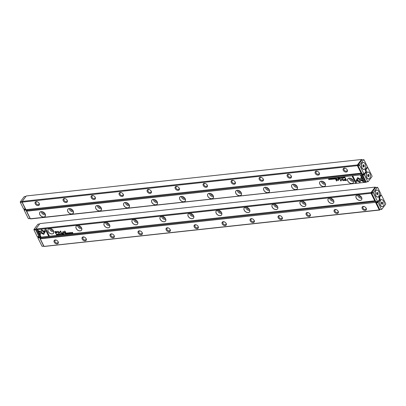 <?xml version="1.0" encoding="UTF-8"?>
<svg xmlns="http://www.w3.org/2000/svg" width="406" height="406" viewBox="0 0 406 406"><rect width="100%" height="100%" fill="white"/><g stroke="black" fill="none" stroke-linecap="round" stroke-linejoin="round"><path stroke-width="0.61" d="M376.392 201.696L376.413 202.548M40.91 237.332L40.326 238.109L375.733 201.396M44.041 246.391L40.103 238.495L44.041 246.391L379.26 209.922L375.53 202.366L40.306 238.835M380.026 209.608L379.701 210.039L44.046 246.472M54.196 242.164A2.451 1.685 37.1 0 1 54.389 240.286A2.451 1.685 37.1 0 1 56.495 240.2A2.451 1.685 37.1 0 1 57.769 241.159A2.451 1.685 37.1 0 1 57.434 243.884A2.451 1.685 37.1 0 1 54.196 242.164M82.2 239.119A2.451 1.685 37.1 0 1 82.393 237.241A2.451 1.685 37.1 0 1 84.499 237.15A2.451 1.685 37.1 0 1 85.773 238.114A2.451 1.685 37.1 0 1 85.438 240.839A2.451 1.685 37.1 0 1 82.2 239.119M110.204 236.074A2.451 1.685 37.1 0 1 110.391 234.196A2.451 1.685 37.1 0 1 112.503 234.105A2.451 1.685 37.1 0 1 113.776 235.069A2.451 1.685 37.1 0 1 113.441 237.789A2.451 1.685 37.1 0 1 110.204 236.074M138.207 233.024A2.451 1.685 37.1 0 1 138.395 231.146A2.451 1.685 37.1 0 1 140.506 231.06A2.451 1.685 37.1 0 1 141.775 232.019A2.451 1.685 37.1 0 1 141.445 234.744A2.451 1.685 37.1 0 1 138.207 233.024M166.206 229.979A2.451 1.685 37.1 0 1 166.399 228.101A2.451 1.685 37.1 0 1 168.505 228.01A2.451 1.685 37.1 0 1 169.779 228.974A2.451 1.685 37.1 0 1 169.449 231.699A2.451 1.685 37.1 0 1 166.206 229.979M194.21 226.934A2.451 1.685 37.1 0 1 194.403 225.056A2.451 1.685 37.1 0 1 196.509 224.965A2.451 1.685 37.1 0 1 197.783 225.929A2.451 1.685 37.1 0 1 197.453 228.649A2.451 1.685 37.1 0 1 194.21 226.934M222.214 223.889A2.451 1.685 37.1 0 1 222.407 222.011A2.451 1.685 37.1 0 1 224.513 221.92A2.451 1.685 37.1 0 1 225.787 222.879A2.451 1.685 37.1 0 1 225.452 225.604A2.451 1.685 37.1 0 1 222.214 223.889M250.218 220.839A2.451 1.685 37.1 0 1 250.411 218.961A2.451 1.685 37.1 0 1 252.517 218.875A2.451 1.685 37.1 0 1 253.791 219.834A2.451 1.685 37.1 0 1 253.456 222.559A2.451 1.685 37.1 0 1 250.218 220.839M278.222 217.794A2.451 1.685 37.1 0 1 278.409 215.916A2.451 1.685 37.1 0 1 280.521 215.825A2.451 1.685 37.1 0 1 281.794 216.789A2.451 1.685 37.1 0 1 281.459 219.514A2.451 1.685 37.1 0 1 278.222 217.794M306.225 214.749A2.451 1.685 37.1 0 1 306.413 212.871A2.451 1.685 37.1 0 1 308.524 212.78A2.451 1.685 37.1 0 1 309.793 213.744A2.451 1.685 37.1 0 1 309.463 216.464A2.451 1.685 37.1 0 1 306.225 214.749M334.224 211.699A2.451 1.685 37.1 0 1 334.417 209.821A2.451 1.685 37.1 0 1 336.523 209.735A2.451 1.685 37.1 0 1 337.797 210.694A2.451 1.685 37.1 0 1 337.467 213.419A2.451 1.685 37.1 0 1 334.224 211.699M362.228 208.654A2.451 1.685 37.1 0 1 362.421 206.776A2.451 1.685 37.1 0 1 364.527 206.684A2.451 1.685 37.1 0 1 365.801 207.649A2.451 1.685 37.1 0 1 365.471 210.374A2.451 1.685 37.1 0 1 362.228 208.654M379.701 210.039L379.26 209.922M375.53 202.366L375.55 201.64M40.326 238.109L40.103 238.495M379.691 209.958L379.894 209.597M376.149 202.015L375.748 201.98M365.725 207.562A1.812 1.243 37.1 0 1 365.943 207.908A1.812 1.243 37.1 0 1 365.928 209.156A1.812 1.243 37.1 0 1 364.471 209.445A1.812 1.243 37.1 0 1 363.03 208.227A1.812 1.243 37.1 0 1 363.04 206.974A1.812 1.243 37.1 0 1 364.634 206.735M337.721 210.607A1.812 1.243 37.1 0 1 337.939 210.953A1.812 1.243 37.1 0 1 337.924 212.206A1.812 1.243 37.1 0 1 336.467 212.49A1.812 1.243 37.1 0 1 335.026 211.272A1.812 1.243 37.1 0 1 335.041 210.024A1.812 1.243 37.1 0 1 336.63 209.78M309.722 213.652A1.812 1.243 37.1 0 1 309.935 214.003A1.812 1.243 37.1 0 1 309.925 215.251A1.812 1.243 37.1 0 1 308.464 215.535A1.812 1.243 37.1 0 1 307.022 214.317A1.812 1.243 37.1 0 1 307.037 213.069A1.812 1.243 37.1 0 1 308.626 212.83M281.718 216.702A1.812 1.243 37.1 0 1 281.931 217.048A1.812 1.243 37.1 0 1 281.921 218.296A1.812 1.243 37.1 0 1 280.465 218.585A1.812 1.243 37.1 0 1 279.018 217.362A1.812 1.243 37.1 0 1 279.034 216.114A1.812 1.243 37.1 0 1 280.627 215.875M253.714 219.747A1.812 1.243 37.1 0 1 253.928 220.093A1.812 1.243 37.1 0 1 253.917 221.341A1.812 1.243 37.1 0 1 252.461 221.63A1.812 1.243 37.1 0 1 251.02 220.412A1.812 1.243 37.1 0 1 251.03 219.159A1.812 1.243 37.1 0 1 252.623 218.92M225.711 222.792A1.812 1.243 37.1 0 1 225.929 223.138A1.812 1.243 37.1 0 1 225.914 224.391A1.812 1.243 37.1 0 1 224.457 224.675A1.812 1.243 37.1 0 1 223.016 223.457A1.812 1.243 37.1 0 1 223.026 222.209A1.812 1.243 37.1 0 1 224.619 221.965M197.707 225.837A1.812 1.243 37.1 0 1 197.925 226.188A1.812 1.243 37.1 0 1 197.91 227.436A1.812 1.243 37.1 0 1 196.453 227.725A1.812 1.243 37.1 0 1 195.012 226.502A1.812 1.243 37.1 0 1 195.022 225.254A1.812 1.243 37.1 0 1 196.616 225.015M169.703 228.888A1.812 1.243 37.1 0 1 169.921 229.233A1.812 1.243 37.1 0 1 169.906 230.481A1.812 1.243 37.1 0 1 168.449 230.77A1.812 1.243 37.1 0 1 167.008 229.547A1.812 1.243 37.1 0 1 167.023 228.299A1.812 1.243 37.1 0 1 168.612 228.06M141.704 231.933A1.812 1.243 37.1 0 1 141.917 232.278A1.812 1.243 37.1 0 1 141.907 233.531A1.812 1.243 37.1 0 1 140.446 233.815A1.812 1.243 37.1 0 1 139.004 232.597A1.812 1.243 37.1 0 1 139.019 231.349A1.812 1.243 37.1 0 1 140.608 231.105M113.7 234.978A1.812 1.243 37.1 0 1 113.913 235.328A1.812 1.243 37.1 0 1 113.903 236.576A1.812 1.243 37.1 0 1 112.447 236.86A1.812 1.243 37.1 0 1 111 235.642A1.812 1.243 37.1 0 1 111.016 234.394A1.812 1.243 37.1 0 1 112.609 234.155M85.696 238.023A1.812 1.243 37.1 0 1 85.91 238.373A1.812 1.243 37.1 0 1 85.899 239.621A1.812 1.243 37.1 0 1 84.443 239.91A1.812 1.243 37.1 0 1 83.002 238.687A1.812 1.243 37.1 0 1 83.012 237.439A1.812 1.243 37.1 0 1 84.605 237.2M57.693 241.073A1.812 1.243 37.1 0 1 57.911 241.418A1.812 1.243 37.1 0 1 57.896 242.666A1.812 1.243 37.1 0 1 56.439 242.955A1.812 1.243 37.1 0 1 54.998 241.737A1.812 1.243 37.1 0 1 55.008 240.484A1.812 1.243 37.1 0 1 56.601 240.245M61.702 234.369L61.636 233.536L61.58 234.252L60.87 233.617L61.702 234.369M45.102 231.872L41.463 229.689L39.651 233.724L40.194 234.815L42.001 230.781L44.817 232.465L45.102 231.872M40.235 234.719L39.707 233.653L41.478 229.7M36.91 230.172L40.138 236.708L40.904 236.622L38.21 231.171L40.062 232.283L40.336 231.679L37.682 230.09L36.91 230.172M43.746 234.333L44.731 232.592L43.924 232.105L43.315 233.455L41.513 232.379L41.239 232.983L43.32 234.226L44.036 234.145M59.718 234.358L59.063 234.237L59.144 233.881L59.53 233.983L59.114 233.795L58.941 234.252L59.509 234.617L59.718 234.358L59.509 234.617L58.992 234.181L59.164 233.724M59.114 233.795L58.992 234.181M59.063 234.237L59.195 233.81L59.119 234.166L59.195 233.81L59.403 233.998M64.828 233.186L64.524 233.222L65.036 234.003L64.864 233.653L65.224 233.374L64.828 233.186M57.713 234.8L57.2 234.018L57.713 234.8M66.894 233.8L67.452 233.739L66.965 233.694L67.193 233.283L66.665 233.085L67.046 232.948L66.503 233.003L66.894 233.8L66.584 232.993M60.169 233.678L60.58 234.506L59.951 233.78M65.792 233.08L65.483 233.115L65.879 233.912L65.818 233.541L66.498 233.846L65.792 233.08M69.416 233.283L69.746 233.506L69.954 233.227L69.35 232.684L69.127 232.942L69.837 233.252L69.416 233.283M69.401 232.613L69.182 232.871L69.893 233.181L69.695 233.414M69.248 232.922L69.624 232.871M45.218 229.268L44.325 231.247L45.137 231.73L45.756 230.359L48.446 235.805L49.212 235.719L45.979 229.187L45.218 229.268M371.043 193.286L35.819 229.755L39.555 237.312L374.774 200.843L371.043 193.286L371.064 192.561L375.18 187.115L39.955 223.584L35.84 229.03L371.064 192.561M356.209 198.021A3.36 2.309 37.1 0 1 356.468 195.448A3.36 2.309 37.1 0 1 359.356 195.327A3.36 2.309 37.1 0 1 361.096 196.646A3.36 2.309 37.1 0 1 360.64 200.371A3.36 2.309 37.1 0 1 356.209 198.021M328.205 201.066A3.36 2.309 37.1 0 1 328.464 198.498A3.36 2.309 37.1 0 1 331.352 198.377A3.36 2.309 37.1 0 1 333.093 199.691A3.36 2.309 37.1 0 1 332.636 203.421A3.36 2.309 37.1 0 1 328.205 201.066M300.201 204.111A3.36 2.309 37.1 0 1 300.46 201.543A3.36 2.309 37.1 0 1 303.348 201.422A3.36 2.309 37.1 0 1 305.089 202.736A3.36 2.309 37.1 0 1 304.637 206.466A3.36 2.309 37.1 0 1 300.201 204.111M272.198 207.161A3.36 2.309 37.1 0 1 272.456 204.588A3.36 2.309 37.1 0 1 275.344 204.467A3.36 2.309 37.1 0 1 277.085 205.786A3.36 2.309 37.1 0 1 276.633 209.511A3.36 2.309 37.1 0 1 272.198 207.161M244.194 210.206A3.36 2.309 37.1 0 1 244.458 207.639A3.36 2.309 37.1 0 1 247.34 207.512A3.36 2.309 37.1 0 1 249.086 208.831A3.36 2.309 37.1 0 1 248.629 212.561A3.36 2.309 37.1 0 1 244.194 210.206M216.19 213.251A3.36 2.309 37.1 0 1 216.454 210.684A3.36 2.309 37.1 0 1 219.341 210.562A3.36 2.309 37.1 0 1 221.082 211.876A3.36 2.309 37.1 0 1 220.625 215.606A3.36 2.309 37.1 0 1 216.19 213.251M188.191 216.302A3.36 2.309 37.1 0 1 188.45 213.729A3.36 2.309 37.1 0 1 191.338 213.607A3.36 2.309 37.1 0 1 193.078 214.921A3.36 2.309 37.1 0 1 192.622 218.651A3.36 2.309 37.1 0 1 188.191 216.302M160.187 219.347A3.36 2.309 37.1 0 1 160.446 216.774A3.36 2.309 37.1 0 1 163.334 216.652A3.36 2.309 37.1 0 1 165.075 217.971A3.36 2.309 37.1 0 1 164.623 221.696A3.36 2.309 37.1 0 1 160.187 219.347M132.183 222.392A3.36 2.309 37.1 0 1 132.442 219.824A3.36 2.309 37.1 0 1 135.33 219.702A3.36 2.309 37.1 0 1 137.071 221.016A3.36 2.309 37.1 0 1 136.619 224.746A3.36 2.309 37.1 0 1 132.183 222.392M104.18 225.437A3.36 2.309 37.1 0 1 104.438 222.869A3.36 2.309 37.1 0 1 107.326 222.747A3.36 2.309 37.1 0 1 109.067 224.061A3.36 2.309 37.1 0 1 108.615 227.791A3.36 2.309 37.1 0 1 104.18 225.437M76.176 228.487A3.36 2.309 37.1 0 1 76.44 225.914A3.36 2.309 37.1 0 1 79.322 225.792A3.36 2.309 37.1 0 1 81.068 227.111A3.36 2.309 37.1 0 1 80.611 230.836A3.36 2.309 37.1 0 1 76.176 228.487M48.172 231.532A3.36 2.309 37.1 0 1 48.436 228.964A3.36 2.309 37.1 0 1 51.323 228.837A3.36 2.309 37.1 0 1 53.064 230.156A3.36 2.309 37.1 0 1 52.607 233.881A3.36 2.309 37.1 0 1 48.172 231.532M56.089 231.496L54.856 231.628L55.911 233.765L56.216 233.734L55.749 232.79L56.688 232.689L57.459 231.958L56.089 231.496M57.485 232.425L57.459 231.958M69.01 233.572L68.497 232.785L69.01 233.572M56.348 234.11L56.495 234.932L57.048 234.775L56.348 234.11M60.047 232.679L60.595 231.486L61.656 233.12L60.621 231.019L59.789 232.399L57.753 231.334L58.789 233.435L58.21 231.74L59.961 232.75M68.406 233.409L67.756 233.288L67.832 232.937L68.218 233.039L67.802 232.851L67.629 233.308L68.198 233.673L68.406 233.409L68.198 233.673L67.685 233.237L67.858 232.78M67.802 232.851L67.685 233.237M67.756 233.288L67.888 232.866L67.807 233.217L67.888 232.866L68.096 233.054M63.25 233.359L62.94 233.394L63.336 234.191L63.275 233.815L63.955 234.12L63.25 233.359M70.984 232.506L71.39 233.328L70.761 232.608M70.583 233.399L70.071 232.618L70.583 233.399M62.372 234.292L62.93 234.232L62.443 234.186L62.671 233.775L62.143 233.577L62.524 233.435L61.981 233.496L62.372 234.292L62.062 233.486M72.182 233.227L71.953 232.536L72.867 233.151L72.476 232.354L72.689 233.019L71.953 232.41L72.182 233.227L71.872 232.42M65.467 232.724L65.752 232.694L64.935 231.044L64.65 231.075L65.467 232.724L64.732 231.065M58.119 234.511L58.449 234.734L58.657 234.455L58.053 233.912L57.83 234.171L58.54 234.48L58.119 234.511M58.104 233.841L57.885 234.1L58.596 234.409L58.398 234.643M57.951 234.15L58.327 234.1M62.316 233.069L62.646 233.034L62.275 232.811M62.92 232.181L63.306 232.963L63.595 232.932L63.28 232.293L63.656 231.846L64.894 232.79L64.554 232.11L63.646 231.684L62.712 231.811L62.92 232.181L62.768 231.745M63.28 232.293L63.706 231.775L63.336 232.222L63.706 231.775L64.29 232.171M371.262 192.901L371.678 192.967M39.555 237.312L35.819 229.755M375.398 200.721L39.56 237.393M375.18 187.115L375.778 187.44M375.215 200.965L374.774 200.843M35.84 229.03L35.616 229.415M375.205 200.879L375.347 200.625M361.396 197.057A1.812 1.243 37.1 0 1 359.752 196.611A1.812 1.243 37.1 0 1 358.879 195.154M361.878 198.29A3.304 2.274 37.1 0 1 357.843 195.91A3.304 2.274 37.1 0 1 357.559 195.027M359.361 195.332A3.304 2.274 -142.9 0 0 356.295 195.702A3.304 2.274 -142.9 0 0 356.27 197.986A3.304 2.274 -142.9 0 0 358.904 200.214A3.304 2.274 -142.9 0 0 361.568 199.691A3.304 2.274 -142.9 0 0 361.091 196.636M333.392 200.102A1.812 1.243 37.1 0 1 331.748 199.656A1.812 1.243 37.1 0 1 330.875 198.199M333.874 201.335A3.304 2.274 37.1 0 1 329.839 198.955A3.304 2.274 37.1 0 1 329.555 198.072M331.357 198.377A3.304 2.274 -142.9 0 0 328.292 198.752A3.304 2.274 -142.9 0 0 328.271 201.031A3.304 2.274 -142.9 0 0 330.905 203.264A3.304 2.274 -142.9 0 0 333.565 202.736A3.304 2.274 -142.9 0 0 333.087 199.686M305.388 203.147A1.812 1.243 37.1 0 1 303.749 202.706A1.812 1.243 37.1 0 1 302.871 201.244M305.87 204.385A3.304 2.274 37.1 0 1 301.836 202A3.304 2.274 37.1 0 1 301.551 201.117M303.358 201.427A3.304 2.274 -142.9 0 0 300.288 201.797A3.304 2.274 -142.9 0 0 300.267 204.081A3.304 2.274 -142.9 0 0 302.901 206.309A3.304 2.274 -142.9 0 0 305.561 205.781A3.304 2.274 -142.9 0 0 305.084 202.731M277.384 206.197A1.812 1.243 37.1 0 1 275.745 205.751A1.812 1.243 37.1 0 1 274.867 204.294M277.871 207.43A3.304 2.274 37.1 0 1 273.832 205.05A3.304 2.274 37.1 0 1 273.548 204.162M275.354 204.472A3.304 2.274 -142.9 0 0 272.284 204.842A3.304 2.274 -142.9 0 0 272.264 207.126A3.304 2.274 -142.9 0 0 274.898 209.354A3.304 2.274 -142.9 0 0 277.562 208.831A3.304 2.274 -142.9 0 0 277.08 205.776M249.38 209.242A1.812 1.243 37.1 0 1 247.741 208.796A1.812 1.243 37.1 0 1 246.863 207.339M249.868 210.475A3.304 2.274 37.1 0 1 245.828 208.095A3.304 2.274 37.1 0 1 245.544 207.212M247.35 207.517A3.304 2.274 -142.9 0 0 244.285 207.887A3.304 2.274 -142.9 0 0 244.26 210.171A3.304 2.274 -142.9 0 0 246.894 212.399A3.304 2.274 -142.9 0 0 249.558 211.876A3.304 2.274 -142.9 0 0 249.081 208.826M221.382 212.287A1.812 1.243 37.1 0 1 219.737 211.846A1.812 1.243 37.1 0 1 218.864 210.384M221.864 213.526A3.304 2.274 37.1 0 1 217.829 211.14A3.304 2.274 37.1 0 1 217.54 210.257M219.347 210.562A3.304 2.274 -142.9 0 0 216.281 210.937A3.304 2.274 -142.9 0 0 216.256 213.216A3.304 2.274 -142.9 0 0 218.89 215.449A3.304 2.274 -142.9 0 0 221.554 214.921A3.304 2.274 -142.9 0 0 221.077 211.871M193.378 215.337A1.812 1.243 37.1 0 1 191.733 214.891A1.812 1.243 37.1 0 1 190.861 213.434M193.86 216.571A3.304 2.274 37.1 0 1 189.825 214.185A3.304 2.274 37.1 0 1 189.541 213.302M191.343 213.612A3.304 2.274 -142.9 0 0 188.277 213.982A3.304 2.274 -142.9 0 0 188.252 216.266A3.304 2.274 -142.9 0 0 190.891 218.494A3.304 2.274 -142.9 0 0 193.55 217.966A3.304 2.274 -142.9 0 0 193.073 214.916M165.374 218.382A1.812 1.243 37.1 0 1 163.73 217.936A1.812 1.243 37.1 0 1 162.857 216.479M165.856 219.616A3.304 2.274 37.1 0 1 161.821 217.235A3.304 2.274 37.1 0 1 161.537 216.347M163.339 216.657A3.304 2.274 -142.9 0 0 160.274 217.027A3.304 2.274 -142.9 0 0 160.253 219.311A3.304 2.274 -142.9 0 0 162.887 221.539A3.304 2.274 -142.9 0 0 165.546 221.016A3.304 2.274 -142.9 0 0 165.069 217.961M137.37 221.427A1.812 1.243 37.1 0 1 135.731 220.981A1.812 1.243 37.1 0 1 134.853 219.524M137.852 222.661A3.304 2.274 37.1 0 1 133.818 220.28A3.304 2.274 37.1 0 1 133.533 219.397M135.34 219.702A3.304 2.274 -142.9 0 0 132.27 220.072A3.304 2.274 -142.9 0 0 132.249 222.356A3.304 2.274 -142.9 0 0 134.883 224.589A3.304 2.274 -142.9 0 0 137.548 224.061A3.304 2.274 -142.9 0 0 137.066 221.011M109.366 224.472A1.812 1.243 37.1 0 1 107.727 224.031A1.812 1.243 37.1 0 1 106.849 222.569M109.853 225.711A3.304 2.274 37.1 0 1 105.814 223.325A3.304 2.274 37.1 0 1 105.53 222.442M107.336 222.752A3.304 2.274 -142.9 0 0 104.271 223.122A3.304 2.274 -142.9 0 0 104.246 225.406A3.304 2.274 -142.9 0 0 106.879 227.634A3.304 2.274 -142.9 0 0 109.544 227.106A3.304 2.274 -142.9 0 0 109.062 224.056M81.362 227.522A1.812 1.243 37.1 0 1 79.723 227.076A1.812 1.243 37.1 0 1 78.845 225.619M81.85 228.756A3.304 2.274 37.1 0 1 77.81 226.375A3.304 2.274 37.1 0 1 77.526 225.487M79.332 225.797A3.304 2.274 -142.9 0 0 76.267 226.167A3.304 2.274 -142.9 0 0 76.242 228.451A3.304 2.274 -142.9 0 0 78.876 230.679A3.304 2.274 -142.9 0 0 81.54 230.156A3.304 2.274 -142.9 0 0 81.063 227.101M53.364 230.567A1.812 1.243 37.1 0 1 51.719 230.121A1.812 1.243 37.1 0 1 50.846 228.664M53.846 231.801A3.304 2.274 37.1 0 1 49.811 229.42A3.304 2.274 37.1 0 1 49.522 228.537M51.329 228.842A3.304 2.274 -142.9 0 0 48.263 229.212A3.304 2.274 -142.9 0 0 48.238 231.496A3.304 2.274 -142.9 0 0 50.872 233.724A3.304 2.274 -142.9 0 0 53.536 233.201A3.304 2.274 -142.9 0 0 53.059 230.151M45.173 231.653L44.381 231.176L45.239 229.268M49.182 235.658L48.497 235.734L45.756 230.359M69.796 233.435L69.35 233.237M56.185 233.673L54.942 231.618M57.51 231.887L56.744 232.618L55.749 232.79M55.282 231.846L55.627 232.547L57.079 232.019L55.338 231.775L56.236 231.679L57.129 231.948L57.119 232.247M57.15 232.217L57.129 231.948M68.944 233.516L68.584 232.78M65.965 233.836L65.569 233.105M66.452 233.785L65.818 233.541M65.65 233.201L66.122 233.211L65.65 233.201L65.939 233.425M56.825 234.83L56.18 234.125M56.261 234.211L56.941 234.409L56.804 234.734L56.941 234.409L56.261 234.211L56.561 234.825L56.886 234.48L56.749 234.805M60.103 232.608L58.21 231.74M61.626 233.059L60.595 231.486M59.789 232.399L60.403 231.044M59.002 233.348L57.835 231.324M68.457 233.338L68.249 233.602M60.631 234.435L60.225 233.607M60.103 233.805L60.585 234.343M60.53 234.409L60.215 233.77L60.697 234.308M67.421 233.678L66.949 233.729M67.208 233.318L66.833 233.425M67.061 232.978L66.665 233.085M57.647 234.744L57.287 234.008M63.422 234.115L63.026 233.384M63.909 234.064L63.275 233.815M63.108 233.48L63.58 233.491L63.108 233.48L63.397 233.699M65.006 233.942L64.605 233.211M64.686 233.298L65.153 233.318L64.686 233.298L64.98 233.536M59.768 234.287L59.56 234.551M44.087 234.074L43.371 234.155L41.295 232.912L41.529 232.389M43.315 233.455L43.939 232.115M40.874 236.561L40.194 236.637L36.992 230.161M40.098 232.202L38.21 231.171M44.853 232.389L42.001 230.781M61.58 234.252L61.565 233.541M61.626 234.313L60.976 233.607M71.441 233.257L71.035 232.435M70.913 232.628L71.395 233.166M71.344 233.237L71.025 232.592L71.507 233.13M70.517 233.343L70.157 232.608M62.9 234.171L62.428 234.221M62.686 233.81L62.311 233.917M62.539 233.47L62.143 233.577M72.841 233.09L71.953 232.536M72.689 233.019L72.451 232.359M58.5 234.663L58.053 234.465M63.564 232.866L62.976 232.11M64.864 232.729L64.341 232.1M339.726 177.681L339.792 178.518L339.847 177.803L340.558 178.432L339.726 177.681M356.326 180.178L359.965 182.36L361.771 178.325L361.233 177.239L359.422 181.269L356.61 179.584L356.326 180.178L356.625 179.594M360 182.279L356.382 180.112M364.517 181.878L361.289 175.341L360.523 175.428L363.218 180.878L361.365 179.767L361.091 180.371L363.746 181.959L364.517 181.878M357.681 177.721L356.691 179.457L357.503 179.944L358.107 178.594L359.914 179.67L360.183 179.066L358.107 177.828L357.392 177.904L357.732 177.65M341.832 177.615L342.359 177.818L342.283 178.168L341.898 178.067L342.314 178.254L342.486 177.798L341.918 177.432L341.71 177.696L341.918 177.432M341.842 177.681L342.415 177.747L342.283 178.168M336.599 178.863L336.904 178.833L336.508 178.031L336.204 178.676L336.599 178.863L336.254 178.604L336.488 178.341M343.715 177.249L344.227 178.036L343.715 177.249M334.529 178.249L333.976 178.31L334.463 178.356L334.229 178.767L334.762 178.965L334.382 179.107L334.925 179.046L334.529 178.249M341.497 178.229L341.253 178.371L340.847 177.549L341.476 178.27M335.63 178.97L335.94 178.934L335.549 178.138L335.463 178.528L334.925 178.204L335.63 178.97L334.98 178.132M332.012 178.767L331.682 178.544L331.469 178.823L332.078 179.366L332.301 179.107L331.585 178.797L332.062 178.696L331.585 178.797M331.738 178.473L331.524 178.752L332.23 179.056L332.047 179.279M356.209 182.781L357.102 180.802L356.29 180.32L355.671 181.69L352.981 176.245L352.215 176.331L355.443 182.862L356.209 182.781M30.384 218.763L365.608 182.294L361.873 174.737L26.649 211.206L30.394 218.844L30.82 218.885L365.608 182.294M45.218 214.028A3.36 2.309 37.1 0 1 43.29 217.048A3.36 2.309 37.1 0 1 39.504 213.52A3.36 2.309 37.1 0 1 42.96 211.922A3.36 2.309 37.1 0 1 44.706 213.241A3.36 2.309 37.1 0 1 45.218 214.028M73.222 210.983A3.36 2.309 37.1 0 1 71.294 214.003A3.36 2.309 37.1 0 1 67.508 210.47A3.36 2.309 37.1 0 1 70.964 208.877A3.36 2.309 37.1 0 1 72.704 210.196A3.36 2.309 37.1 0 1 73.222 210.983M101.226 207.938A3.36 2.309 37.1 0 1 99.292 210.953A3.36 2.309 37.1 0 1 95.511 207.425A3.36 2.309 37.1 0 1 98.968 205.832A3.36 2.309 37.1 0 1 100.708 207.146A3.36 2.309 37.1 0 1 101.226 207.938M129.23 204.888A3.36 2.309 37.1 0 1 127.296 207.908A3.36 2.309 37.1 0 1 123.51 204.38A3.36 2.309 37.1 0 1 126.971 202.787A3.36 2.309 37.1 0 1 128.712 204.101A3.36 2.309 37.1 0 1 129.23 204.888M157.234 201.843A3.36 2.309 37.1 0 1 155.3 204.863A3.36 2.309 37.1 0 1 151.514 201.33A3.36 2.309 37.1 0 1 154.975 199.737A3.36 2.309 37.1 0 1 156.716 201.056A3.36 2.309 37.1 0 1 157.234 201.843M185.232 198.798A3.36 2.309 37.1 0 1 183.304 201.812A3.36 2.309 37.1 0 1 179.518 198.285A3.36 2.309 37.1 0 1 182.974 196.692A3.36 2.309 37.1 0 1 184.72 198.011A3.36 2.309 37.1 0 1 185.232 198.798M213.236 195.753A3.36 2.309 37.1 0 1 211.308 198.767A3.36 2.309 37.1 0 1 207.522 195.24A3.36 2.309 37.1 0 1 210.978 193.647A3.36 2.309 37.1 0 1 212.724 194.961A3.36 2.309 37.1 0 1 213.236 195.753M241.24 192.703A3.36 2.309 37.1 0 1 239.312 195.722A3.36 2.309 37.1 0 1 235.526 192.195A3.36 2.309 37.1 0 1 238.982 190.602A3.36 2.309 37.1 0 1 240.722 191.916A3.36 2.309 37.1 0 1 241.24 192.703M269.244 189.658A3.36 2.309 37.1 0 1 267.31 192.677A3.36 2.309 37.1 0 1 263.53 189.145A3.36 2.309 37.1 0 1 266.986 187.552A3.36 2.309 37.1 0 1 268.726 188.871A3.36 2.309 37.1 0 1 269.244 189.658M297.248 186.613A3.36 2.309 37.1 0 1 295.314 189.627A3.36 2.309 37.1 0 1 291.528 186.1A3.36 2.309 37.1 0 1 294.989 184.507A3.36 2.309 37.1 0 1 296.73 185.821A3.36 2.309 37.1 0 1 297.248 186.613M325.247 183.563A3.36 2.309 37.1 0 1 323.318 186.582A3.36 2.309 37.1 0 1 319.532 183.055A3.36 2.309 37.1 0 1 322.993 181.462A3.36 2.309 37.1 0 1 324.734 182.776A3.36 2.309 37.1 0 1 325.247 183.563M353.25 180.518A3.36 2.309 37.1 0 1 351.322 183.537A3.36 2.309 37.1 0 1 347.536 180.005A3.36 2.309 37.1 0 1 350.992 178.412A3.36 2.309 37.1 0 1 352.738 179.731A3.36 2.309 37.1 0 1 353.25 180.518M345.339 180.553L346.567 180.421L345.511 178.285L345.212 178.315L345.673 179.259L344.735 179.361L343.968 180.097L345.339 180.553L344.572 180.472L343.968 179.589M343.938 179.625L344.024 180.025M332.418 178.478L332.93 179.264L332.418 178.478M345.08 177.94L344.933 177.117L344.415 177.579L345.08 177.94L344.43 177.204M341.421 179.315L340.832 180.563L339.766 178.929L340.807 181.03L341.634 179.655L343.674 180.716L342.639 178.615L343.217 180.31L341.461 179.3M333.143 178.559L333.671 178.762L333.595 179.117L333.209 179.01L333.625 179.198L333.798 178.741L333.23 178.376L333.022 178.64L333.23 178.376M333.153 178.625L333.727 178.691L333.595 179.117M338.173 178.691L338.482 178.66L338.091 177.864L338.152 178.234L337.467 177.929L338.173 178.691L337.523 177.858M330.687 179.406L330.443 179.548L330.037 178.721L330.667 179.447M330.844 178.65L331.357 179.432L330.844 178.65M339.051 177.757L338.543 177.914L338.985 177.864L339.117 178.138L338.705 178.178L339.284 178.473L338.903 178.615L339.446 178.554L339.051 177.757M329.246 178.823L329.474 179.513L328.555 178.899L328.951 179.696L328.738 179.036L329.642 179.619L329.246 178.823M335.96 179.325L335.676 179.356L336.493 181.005L336.777 180.975L335.96 179.325M343.309 177.539L342.979 177.315L342.765 177.595L343.374 178.138L343.598 177.879L342.882 177.569L343.359 177.468L342.882 177.569M343.034 177.244L342.821 177.523L343.527 177.828L343.344 178.051M339.111 178.98L338.903 179.269L339.111 178.98M338.508 179.868L338.122 179.087L337.833 179.122L338.147 179.756L337.772 180.203L336.533 179.259L336.873 179.944L337.777 180.365L338.716 180.239L338.508 179.868M338.264 180.162L336.924 179.873L336.62 179.254M337.914 179.112L338.198 179.685L337.772 180.203M30.394 218.844L26.649 211.206M362.736 174.067L362.761 174.925M366.374 181.984L366.045 182.416M27.258 209.704L26.669 210.481L362.076 173.773M26.669 210.481L26.451 210.866M361.873 174.737L361.893 174.012M362.492 174.387L362.096 174.352M366.039 182.33L366.242 181.969M45 213.652A1.812 1.243 37.1 0 1 42.655 212.374A1.812 1.243 37.1 0 1 42.483 211.749M45.487 214.886A3.304 2.274 37.1 0 1 41.448 212.505A3.304 2.274 37.1 0 1 41.163 211.622M42.97 211.927A3.304 2.274 -142.9 0 0 39.905 212.297A3.304 2.274 -142.9 0 0 41.168 216.104A3.304 2.274 -142.9 0 0 45.178 216.286A3.304 2.274 -142.9 0 0 45.198 214.003A3.304 2.274 -142.9 0 0 44.696 213.236M73.004 210.607A1.812 1.243 37.1 0 1 70.659 209.329A1.812 1.243 37.1 0 1 70.487 208.704M73.486 211.841A3.304 2.274 37.1 0 1 69.451 209.46A3.304 2.274 37.1 0 1 69.167 208.572M70.974 208.882A3.304 2.274 -142.9 0 0 67.903 209.252A3.304 2.274 -142.9 0 0 69.172 213.059A3.304 2.274 -142.9 0 0 73.181 213.241A3.304 2.274 -142.9 0 0 73.202 210.958A3.304 2.274 -142.9 0 0 72.699 210.186M101.008 207.557A1.812 1.243 37.1 0 1 98.658 206.284A1.812 1.243 37.1 0 1 98.491 205.654M101.49 208.796A3.304 2.274 37.1 0 1 97.455 206.41A3.304 2.274 37.1 0 1 97.171 205.527M98.978 205.837A3.304 2.274 -142.9 0 0 95.907 206.207A3.304 2.274 -142.9 0 0 97.176 210.014A3.304 2.274 -142.9 0 0 101.18 210.191A3.304 2.274 -142.9 0 0 101.206 207.913A3.304 2.274 -142.9 0 0 100.703 207.141M129.012 204.512A1.812 1.243 37.1 0 1 126.662 203.233A1.812 1.243 37.1 0 1 126.494 202.609M129.494 205.751A3.304 2.274 37.1 0 1 125.459 203.365A3.304 2.274 37.1 0 1 125.175 202.482M126.976 202.787A3.304 2.274 -142.9 0 0 123.911 203.162A3.304 2.274 -142.9 0 0 125.18 206.964A3.304 2.274 -142.9 0 0 129.184 207.146A3.304 2.274 -142.9 0 0 129.209 204.863A3.304 2.274 -142.9 0 0 128.707 204.096M157.015 201.467A1.812 1.243 37.1 0 1 154.666 200.188A1.812 1.243 37.1 0 1 154.498 199.564M157.498 202.701A3.304 2.274 37.1 0 1 153.463 200.32A3.304 2.274 37.1 0 1 153.179 199.437M154.98 199.742A3.304 2.274 -142.9 0 0 151.915 200.112A3.304 2.274 -142.9 0 0 153.184 203.919A3.304 2.274 -142.9 0 0 157.188 204.101A3.304 2.274 -142.9 0 0 157.213 201.818A3.304 2.274 -142.9 0 0 156.711 201.051M185.019 198.422A1.812 1.243 37.1 0 1 182.67 197.143A1.812 1.243 37.1 0 1 182.497 196.519M185.501 199.656A3.304 2.274 37.1 0 1 181.467 197.275A3.304 2.274 37.1 0 1 181.177 196.387M182.984 196.697A3.304 2.274 -142.9 0 0 179.919 197.067A3.304 2.274 -142.9 0 0 181.183 200.874A3.304 2.274 -142.9 0 0 185.192 201.056A3.304 2.274 -142.9 0 0 185.217 198.773A3.304 2.274 -142.9 0 0 184.715 198.001M213.018 195.372A1.812 1.243 37.1 0 1 210.673 194.093A1.812 1.243 37.1 0 1 210.501 193.469M213.505 196.611A3.304 2.274 37.1 0 1 209.466 194.225A3.304 2.274 37.1 0 1 209.181 193.342M210.988 193.652A3.304 2.274 -142.9 0 0 207.923 194.022A3.304 2.274 -142.9 0 0 209.186 197.829A3.304 2.274 -142.9 0 0 213.196 198.006A3.304 2.274 -142.9 0 0 213.216 195.728A3.304 2.274 -142.9 0 0 212.714 194.956M241.022 192.327A1.812 1.243 37.1 0 1 238.677 191.048A1.812 1.243 37.1 0 1 238.505 190.424M241.504 193.56A3.304 2.274 37.1 0 1 237.469 191.18A3.304 2.274 37.1 0 1 237.185 190.297M238.992 190.602A3.304 2.274 -142.9 0 0 235.922 190.972A3.304 2.274 -142.9 0 0 237.19 194.778A3.304 2.274 -142.9 0 0 241.2 194.961A3.304 2.274 -142.9 0 0 241.22 192.677A3.304 2.274 -142.9 0 0 240.717 191.911M269.026 189.282A1.812 1.243 37.1 0 1 266.676 188.003A1.812 1.243 37.1 0 1 266.509 187.379M269.508 190.515A3.304 2.274 37.1 0 1 265.473 188.135A3.304 2.274 37.1 0 1 265.189 187.247M266.996 187.557A3.304 2.274 -142.9 0 0 263.925 187.927A3.304 2.274 -142.9 0 0 265.194 191.733A3.304 2.274 -142.9 0 0 269.198 191.916A3.304 2.274 -142.9 0 0 269.224 189.632A3.304 2.274 -142.9 0 0 268.721 188.861M297.03 186.237A1.812 1.243 37.1 0 1 294.68 184.958A1.812 1.243 37.1 0 1 294.512 184.334M297.512 187.47A3.304 2.274 37.1 0 1 293.477 185.085A3.304 2.274 37.1 0 1 293.193 184.202M294.995 184.512A3.304 2.274 -142.9 0 0 291.929 184.882A3.304 2.274 -142.9 0 0 293.198 188.688A3.304 2.274 -142.9 0 0 297.202 188.866A3.304 2.274 -142.9 0 0 297.228 186.587A3.304 2.274 -142.9 0 0 296.725 185.816M325.033 183.187A1.812 1.243 37.1 0 1 322.684 181.908A1.812 1.243 37.1 0 1 322.516 181.284M325.516 184.425A3.304 2.274 37.1 0 1 321.481 182.04A3.304 2.274 37.1 0 1 321.197 181.157M322.998 181.462A3.304 2.274 -142.9 0 0 319.933 181.837A3.304 2.274 -142.9 0 0 321.202 185.638A3.304 2.274 -142.9 0 0 325.206 185.821A3.304 2.274 -142.9 0 0 325.231 183.537A3.304 2.274 -142.9 0 0 324.729 182.771M353.037 180.142A1.812 1.243 37.1 0 1 350.688 178.863A1.812 1.243 37.1 0 1 350.515 178.239M353.519 181.375A3.304 2.274 37.1 0 1 349.485 178.995A3.304 2.274 37.1 0 1 349.196 178.112M351.002 178.417A3.304 2.274 -142.9 0 0 347.937 178.787A3.304 2.274 -142.9 0 0 349.201 182.593A3.304 2.274 -142.9 0 0 353.21 182.776A3.304 2.274 -142.9 0 0 353.235 180.492A3.304 2.274 -142.9 0 0 352.733 179.726M356.24 182.715L355.443 182.862M355.671 181.69L356.306 180.33M355.499 182.796L352.301 176.321M332.133 179.3L331.743 179.132M346.541 180.36L345.394 180.487M345.673 179.259L345.293 178.31M344.359 179.731L344.349 180.031L345.242 180.305L346.145 180.203L345.795 179.503L344.349 180.031M344.405 179.959L345.851 179.432L346.145 180.203M332.9 179.203L332.499 178.467M335.61 178.508L335.513 178.143M335.356 178.767L335.711 178.538L335.777 178.848L335.356 178.767L335.777 178.848M344.537 177.569L344.917 177.153L345.166 177.838L344.861 177.224L344.537 177.569L345.166 177.838M340.832 180.563L341.426 179.31M341.076 180.934L339.852 178.919M343.643 180.655L341.634 179.655M343.217 180.31L342.476 178.635M333.072 178.569L333.28 178.305M333.676 179.127L333.26 178.939M341.309 178.3L340.903 177.478M340.786 177.676L341.268 178.214M341.213 178.285L340.893 177.64L341.375 178.178M334.595 178.63L334.062 178.3M334.762 178.965L334.27 178.665M334.894 178.985L334.417 179M344.197 177.97L343.796 177.239M338.152 178.234L338.056 177.864M337.899 178.493L338.254 178.259L338.315 178.569L337.899 178.493L338.315 178.569M336.564 178.396L336.478 178.036M336.325 178.66L336.665 178.422L336.741 178.752L336.325 178.66L336.741 178.752M341.766 177.625L341.974 177.361M342.37 178.183L341.948 177.995M357.539 179.863L356.747 179.386L357.447 177.833M359.949 179.589L358.107 178.594M364.486 181.817L363.746 181.959M363.218 180.878L360.604 175.417M363.801 181.893L361.147 180.3L361.381 179.777M359.422 181.269L361.244 177.26M339.913 178.437L339.786 177.676M340.502 178.376L339.847 177.803M330.499 179.477L330.093 178.65M329.976 178.848L330.454 179.386M330.403 179.457L330.083 178.813L330.565 179.35M331.326 179.371L330.926 178.64M339.117 178.138L338.584 177.808M339.284 178.473L338.792 178.173M339.416 178.493L338.939 178.508M329.474 179.513L329.22 178.828M329.027 179.625L328.642 178.889M329.611 179.559L328.738 179.036M336.747 180.914L335.762 179.345M343.43 178.067L343.04 177.904M339.203 179.168L338.863 179.01M338.675 180.178L338.365 180M25.898 209.684L21.965 201.792L25.898 209.684L361.122 173.215L357.387 165.663L22.163 202.132M361.741 173.093L25.908 209.77M361.523 159.492L26.299 195.961L22.183 201.406L357.407 164.937L361.523 159.492L362.122 159.817M347.231 169.886A2.451 1.685 37.1 0 1 345.821 172.088A2.451 1.685 37.1 0 1 343.055 169.51A2.451 1.685 37.1 0 1 345.582 168.348A2.451 1.685 37.1 0 1 346.851 169.312A2.451 1.685 37.1 0 1 347.231 169.886M319.228 172.931A2.451 1.685 37.1 0 1 317.817 175.138A2.451 1.685 37.1 0 1 315.051 172.56A2.451 1.685 37.1 0 1 317.578 171.393A2.451 1.685 37.1 0 1 318.852 172.357A2.451 1.685 37.1 0 1 319.228 172.931M291.224 175.981A2.451 1.685 37.1 0 1 289.813 178.183A2.451 1.685 37.1 0 1 287.047 175.605A2.451 1.685 37.1 0 1 289.574 174.443A2.451 1.685 37.1 0 1 290.848 175.402A2.451 1.685 37.1 0 1 291.224 175.981M263.22 179.026A2.451 1.685 37.1 0 1 261.809 181.228A2.451 1.685 37.1 0 1 259.043 178.65A2.451 1.685 37.1 0 1 261.571 177.488A2.451 1.685 37.1 0 1 262.844 178.447A2.451 1.685 37.1 0 1 263.22 179.026M235.216 182.071A2.451 1.685 37.1 0 1 233.805 184.273A2.451 1.685 37.1 0 1 231.039 181.695A2.451 1.685 37.1 0 1 233.567 180.533A2.451 1.685 37.1 0 1 234.841 181.497A2.451 1.685 37.1 0 1 235.216 182.071M207.212 185.116A2.451 1.685 37.1 0 1 205.806 187.323A2.451 1.685 37.1 0 1 203.041 184.745A2.451 1.685 37.1 0 1 205.563 183.578A2.451 1.685 37.1 0 1 206.837 184.542A2.451 1.685 37.1 0 1 207.212 185.116M179.213 188.166A2.451 1.685 37.1 0 1 177.803 190.368A2.451 1.685 37.1 0 1 175.037 187.79A2.451 1.685 37.1 0 1 177.564 186.628A2.451 1.685 37.1 0 1 178.833 187.587A2.451 1.685 37.1 0 1 179.213 188.166M151.21 191.211A2.451 1.685 37.1 0 1 149.799 193.413A2.451 1.685 37.1 0 1 147.033 190.835A2.451 1.685 37.1 0 1 149.56 189.673A2.451 1.685 37.1 0 1 150.834 190.632A2.451 1.685 37.1 0 1 151.21 191.211M123.206 194.256A2.451 1.685 37.1 0 1 121.795 196.463A2.451 1.685 37.1 0 1 119.029 193.885A2.451 1.685 37.1 0 1 121.556 192.718A2.451 1.685 37.1 0 1 122.83 193.682A2.451 1.685 37.1 0 1 123.206 194.256M95.202 197.301A2.451 1.685 37.1 0 1 93.791 199.508A2.451 1.685 37.1 0 1 91.025 196.93A2.451 1.685 37.1 0 1 93.553 195.763A2.451 1.685 37.1 0 1 94.826 196.727A2.451 1.685 37.1 0 1 95.202 197.301M67.198 200.351A2.451 1.685 37.1 0 1 65.787 202.553A2.451 1.685 37.1 0 1 63.021 199.975A2.451 1.685 37.1 0 1 65.549 198.813A2.451 1.685 37.1 0 1 66.823 199.772A2.451 1.685 37.1 0 1 67.198 200.351M39.194 203.396A2.451 1.685 37.1 0 1 37.788 205.598A2.451 1.685 37.1 0 1 35.023 203.02A2.451 1.685 37.1 0 1 37.545 201.858A2.451 1.685 37.1 0 1 38.819 202.822A2.451 1.685 37.1 0 1 39.194 203.396M22.183 201.406L21.965 201.792M357.387 165.663L357.407 164.937M361.558 173.337L361.122 173.215M361.553 173.255L361.695 173.002M358.006 165.308L357.61 165.278M38.743 202.731A1.812 1.243 37.1 0 1 38.961 203.081A1.812 1.243 37.1 0 1 38.946 204.33A1.812 1.243 37.1 0 1 37.489 204.614A1.812 1.243 37.1 0 1 36.048 203.396A1.812 1.243 37.1 0 1 36.063 202.147A1.812 1.243 37.1 0 1 37.651 201.909M66.746 199.686A1.812 1.243 37.1 0 1 66.965 200.031A1.812 1.243 37.1 0 1 66.949 201.285A1.812 1.243 37.1 0 1 65.493 201.569A1.812 1.243 37.1 0 1 64.052 200.351A1.812 1.243 37.1 0 1 64.062 199.102A1.812 1.243 37.1 0 1 65.655 198.859M94.75 196.641A1.812 1.243 37.1 0 1 94.968 196.986A1.812 1.243 37.1 0 1 94.953 198.235A1.812 1.243 37.1 0 1 93.497 198.524A1.812 1.243 37.1 0 1 92.055 197.301A1.812 1.243 37.1 0 1 92.066 196.052A1.812 1.243 37.1 0 1 93.659 195.814M122.754 193.591A1.812 1.243 37.1 0 1 122.967 193.941A1.812 1.243 37.1 0 1 122.957 195.19A1.812 1.243 37.1 0 1 121.501 195.479A1.812 1.243 37.1 0 1 120.059 194.256A1.812 1.243 37.1 0 1 120.069 193.007A1.812 1.243 37.1 0 1 121.663 192.769M150.758 190.546A1.812 1.243 37.1 0 1 150.971 190.891A1.812 1.243 37.1 0 1 150.961 192.145A1.812 1.243 37.1 0 1 149.504 192.429A1.812 1.243 37.1 0 1 148.058 191.211A1.812 1.243 37.1 0 1 148.073 189.962A1.812 1.243 37.1 0 1 149.667 189.724M178.757 187.501A1.812 1.243 37.1 0 1 178.975 187.846A1.812 1.243 37.1 0 1 178.965 189.094A1.812 1.243 37.1 0 1 177.503 189.384A1.812 1.243 37.1 0 1 176.062 188.166A1.812 1.243 37.1 0 1 176.077 186.912A1.812 1.243 37.1 0 1 177.666 186.674M206.761 184.456A1.812 1.243 37.1 0 1 206.979 184.801A1.812 1.243 37.1 0 1 206.964 186.049A1.812 1.243 37.1 0 1 205.507 186.339A1.812 1.243 37.1 0 1 204.066 185.116A1.812 1.243 37.1 0 1 204.081 183.867A1.812 1.243 37.1 0 1 205.669 183.629M234.764 181.406A1.812 1.243 37.1 0 1 234.983 181.756A1.812 1.243 37.1 0 1 234.967 183.005A1.812 1.243 37.1 0 1 233.511 183.294A1.812 1.243 37.1 0 1 232.07 182.071A1.812 1.243 37.1 0 1 232.08 180.822A1.812 1.243 37.1 0 1 233.673 180.584M262.768 178.361A1.812 1.243 37.1 0 1 262.986 178.706A1.812 1.243 37.1 0 1 262.971 179.959A1.812 1.243 37.1 0 1 261.515 180.244A1.812 1.243 37.1 0 1 260.073 179.026A1.812 1.243 37.1 0 1 260.084 177.777A1.812 1.243 37.1 0 1 261.677 177.534M290.772 175.316A1.812 1.243 37.1 0 1 290.985 175.661A1.812 1.243 37.1 0 1 290.975 176.909A1.812 1.243 37.1 0 1 289.519 177.199A1.812 1.243 37.1 0 1 288.077 175.981A1.812 1.243 37.1 0 1 288.087 174.727A1.812 1.243 37.1 0 1 289.681 174.489M318.776 172.266A1.812 1.243 37.1 0 1 318.989 172.616A1.812 1.243 37.1 0 1 318.979 173.864A1.812 1.243 37.1 0 1 317.522 174.154A1.812 1.243 37.1 0 1 316.076 172.931A1.812 1.243 37.1 0 1 316.091 171.682A1.812 1.243 37.1 0 1 317.685 171.444M346.775 169.221A1.812 1.243 37.1 0 1 346.993 169.571A1.812 1.243 37.1 0 1 346.983 170.819A1.812 1.243 37.1 0 1 345.521 171.104A1.812 1.243 37.1 0 1 344.08 169.886A1.812 1.243 37.1 0 1 344.095 168.637A1.812 1.243 37.1 0 1 345.684 168.399M383.046 206.314A3.547 2.086 -96.2 0 1 380.655 205.735A3.547 2.086 -96.2 0 1 380.128 200.879A3.547 2.086 -96.2 0 1 382.34 199.803M378.834 197.463L379.549 197.387L380.234 199.28L378.087 202.584L376.408 202.767L379.752 209.532L381.432 209.349L378.087 202.584M381.432 209.349L379.752 209.532M379.549 197.387L381.229 195.164L381.518 195.245L385.7 203.705L385.685 204.188L381.721 209.43M376.408 202.767L376.418 202.284L378.103 202.102M376.91 201.635L376.418 202.284M381.229 195.164L380.463 195.25M379.539 197.869L379.062 197.92M380.234 199.28L379.468 199.361M382.158 204.33L382.685 203.629L382.533 202.432L381.853 201.939L381.325 202.635L381.478 203.832L382.158 204.33M380.615 200.315A3.481 2.045 83.8 0 0 380.158 204.294A3.481 2.045 83.8 0 0 382.381 206.593A3.481 2.045 83.8 0 0 383.401 205.954A3.481 2.045 83.8 0 0 383.853 201.97A3.481 2.045 83.8 0 0 381.63 199.671A3.481 2.045 83.8 0 0 380.615 200.315M381.544 199.686A3.481 2.045 83.8 0 0 381.462 199.691A3.481 2.045 83.8 0 0 380.117 200.904M380.64 205.715A3.481 2.045 83.8 0 0 382.213 206.608A3.481 2.045 83.8 0 0 382.3 206.598M381.66 203.964L382.685 203.629M381.848 203.721L381.696 202.523L382.533 202.432M25.487 208.973L23.644 209.06L25.324 208.877L21.98 202.112L20.3 202.295L23.644 209.06M20.3 202.295L20.315 201.812L21.995 201.63L25.959 196.387L24.279 196.57L20.315 201.812M43.878 246.183L42.036 246.275L43.716 246.092L39.534 237.632L37.854 237.814L42.036 246.275M37.854 237.814L37.87 237.332L39.423 237.165M38.357 236.683L37.87 237.332M39.544 237.363L39.534 237.632M39.138 236.602L37.296 236.688L38.976 236.505L35.637 229.74L33.952 229.923L37.296 236.688M33.952 229.923L33.967 229.441L35.647 229.258L39.61 224.01L37.931 224.193L33.967 229.441M378.311 196.727A3.547 2.086 -96.2 0 1 375.92 196.154A3.547 2.086 -96.2 0 1 375.393 191.292A3.547 2.086 -96.2 0 1 375.738 190.683A3.547 2.086 -96.2 0 1 377.6 190.216M373.363 192.515L373.353 193.002L371.668 193.185L375.849 201.64L377.824 201.538L379.498 199.321L378.813 197.428L380.965 194.119L377.621 187.354L375.646 187.455L371.683 192.698L373.363 192.515L377.326 187.273M377.529 201.457L373.353 193.002M377.824 201.538L375.849 201.64M371.668 193.185L371.683 192.698M377.113 192.353L376.585 193.053L376.743 194.246L377.423 194.743L377.95 194.043L377.798 192.85L377.113 192.353M378.661 196.367A3.481 2.045 83.8 0 0 379.118 192.383A3.481 2.045 83.8 0 0 376.89 190.089A3.481 2.045 83.8 0 0 375.875 190.729A3.481 2.045 83.8 0 0 375.418 194.713A3.481 2.045 83.8 0 0 377.646 197.006A3.481 2.045 83.8 0 0 378.661 196.367M376.809 190.099A3.481 2.045 83.8 0 0 376.722 190.104A3.481 2.045 83.8 0 0 375.707 190.749A3.481 2.045 83.8 0 0 375.377 191.317M375.905 196.128A3.481 2.045 83.8 0 0 377.478 197.027A3.481 2.045 83.8 0 0 377.56 197.011M376.925 194.383L377.95 194.043M377.108 194.134L376.956 192.941L377.798 192.85M30.222 218.56L28.379 218.646L30.059 218.464L25.882 210.009L24.203 210.191L28.379 218.646M24.203 210.191L24.213 209.704L25.771 209.537M24.705 209.06L24.213 209.704M25.888 209.735L25.882 210.009M369.394 178.686A3.547 2.086 -96.2 0 1 367.004 178.112A3.547 2.086 -96.2 0 1 366.471 173.25A3.547 2.086 -96.2 0 1 368.684 172.174M365.182 169.835L365.897 169.759L366.582 171.652L364.446 174.473L364.436 174.961L362.751 175.143L366.095 181.908L367.775 181.726L364.436 174.961M367.775 181.726L366.095 181.908M365.897 169.759L367.572 167.541L367.866 167.622L372.048 176.077L372.033 176.559L368.069 181.807M362.751 175.143L362.766 174.656L364.446 174.473M363.253 174.012L362.766 174.656M367.572 167.541L366.806 167.622M365.882 170.241L365.405 170.292M366.582 171.652L365.811 171.733M368.506 176.701L369.034 176.001L368.881 174.808L368.196 174.311L367.669 175.011L367.826 176.204L368.506 176.701M366.958 172.687A3.481 2.045 83.8 0 0 366.501 176.671A3.481 2.045 83.8 0 0 368.729 178.965A3.481 2.045 83.8 0 0 369.744 178.325A3.481 2.045 83.8 0 0 370.201 174.341A3.481 2.045 83.8 0 0 367.973 172.048A3.481 2.045 83.8 0 0 366.958 172.687M367.892 172.058A3.481 2.045 83.8 0 0 367.806 172.063A3.481 2.045 83.8 0 0 366.461 173.276M366.988 178.087A3.481 2.045 83.8 0 0 368.562 178.985A3.481 2.045 83.8 0 0 368.643 178.97M368.009 176.341L369.034 176.001M368.191 176.092L368.039 174.9L368.881 174.808M364.654 169.099A3.547 2.086 -96.2 0 1 362.264 168.526A3.547 2.086 -96.2 0 1 361.736 163.669A3.547 2.086 -96.2 0 1 362.081 163.06A3.547 2.086 -96.2 0 1 363.949 162.593M359.711 164.892L359.696 165.374L358.016 165.557L362.198 174.012L364.167 173.91L365.847 171.692L365.161 169.799L367.298 166.978L367.308 166.49L363.964 159.725L361.995 159.827L358.031 165.075L359.711 164.892L363.674 159.644M363.877 173.829L359.696 165.374M364.167 173.91L362.198 174.012M358.016 165.557L358.031 165.075M363.461 164.724L362.934 165.425L363.086 166.617L363.771 167.115L364.299 166.419L364.141 165.222L363.461 164.724M365.009 168.739A3.481 2.045 83.8 0 0 365.466 164.755A3.481 2.045 83.8 0 0 363.238 162.461A3.481 2.045 83.8 0 0 362.223 163.1A3.481 2.045 83.8 0 0 361.766 167.084A3.481 2.045 83.8 0 0 363.989 169.378A3.481 2.045 83.8 0 0 365.009 168.739M363.157 162.476A3.481 2.045 83.8 0 0 363.071 162.481A3.481 2.045 83.8 0 0 362.056 163.121A3.481 2.045 83.8 0 0 361.726 163.694M362.248 168.505A3.481 2.045 83.8 0 0 363.822 169.398A3.481 2.045 83.8 0 0 363.908 169.388M363.274 166.754L364.299 166.419M363.456 166.511L363.304 165.313L364.141 165.222"/></g></svg>
